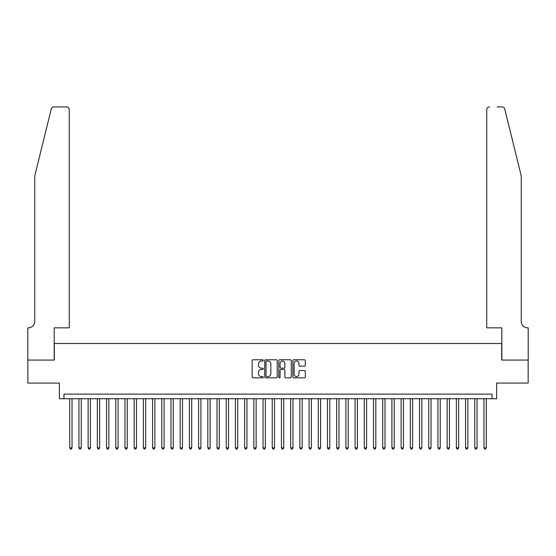 <?xml version="1.0" encoding="UTF-8"?>
<svg xmlns="http://www.w3.org/2000/svg" width="556" height="556" viewBox="0 0 556 556"><rect width="100%" height="100%" fill="white"/><g stroke="black" fill="none" stroke-linecap="round" stroke-linejoin="round"><path stroke-width="0.83" d="M263.273 360.406A0.632 0.632 0 0 0 262.64 359.774L253.043 359.774A0.903 0.903 0 0 0 252.132 360.677L252.132 376.94A0.903 0.903 0 0 0 253.043 377.844L262.64 377.844A0.632 0.632 0 0 0 263.273 377.211A0.632 0.632 0 0 0 262.64 376.579L261.396 376.579A2.891 2.891 0 0 1 258.505 373.688L258.505 372.332A2.891 2.891 0 0 1 261.396 369.441L262.64 369.441A0.632 0.632 0 0 0 263.273 368.809A0.632 0.632 0 0 0 262.64 368.176L261.396 368.176A2.891 2.891 0 0 1 258.505 365.285L258.505 363.93A2.891 2.891 0 0 1 261.396 361.039L262.64 361.039A0.632 0.632 0 0 0 263.273 360.406M304.41 366.147A0.903 0.903 0 0 0 305.313 365.243L305.313 360.677A0.903 0.903 0 0 0 304.41 359.774L293.742 359.774A0.903 0.903 0 0 0 292.838 360.677L292.838 376.94A0.903 0.903 0 0 0 293.742 377.844L304.41 377.844A0.903 0.903 0 0 0 305.313 376.94L305.313 371.429A0.903 0.903 0 0 0 304.41 370.525L299.844 370.525A0.903 0.903 0 0 0 298.94 371.429L298.94 374.167A2.419 2.419 0 0 1 296.522 376.579A2.419 2.419 0 0 1 294.103 374.167L294.103 363.457A2.419 2.419 0 0 1 296.522 361.039A2.419 2.419 0 0 1 298.94 363.457L298.94 365.243A0.903 0.903 0 0 0 299.844 366.147L304.41 366.147M492.025 398.728L496.626 398.728L496.626 383.077L528.151 383.077L528.151 360.066L501.686 360.066L501.686 343.497L54.314 343.497L54.314 360.066L27.849 360.066L27.849 383.077L59.374 383.077L59.374 398.728L492.025 398.728L492.025 394.128L63.975 394.128L63.975 398.728M277.208 360.677A0.903 0.903 0 0 0 276.304 359.774L265.643 359.774A0.903 0.903 0 0 0 264.739 360.677L264.739 376.94A0.903 0.903 0 0 0 265.643 377.844L276.304 377.844A0.903 0.903 0 0 0 277.208 376.94L277.208 360.677M279.696 359.774L290.357 359.774A0.903 0.903 0 0 1 291.261 360.677L291.261 376.94A0.903 0.903 0 0 1 290.357 377.844L285.791 377.844A0.903 0.903 0 0 1 284.887 376.94L284.887 370.345A0.903 0.903 0 0 0 283.984 369.441L280.961 369.441A0.903 0.903 0 0 0 280.057 370.345L280.057 377.211A0.632 0.632 0 0 1 279.425 377.844A0.632 0.632 0 0 1 278.792 377.211L278.792 360.677A0.903 0.903 0 0 1 279.696 359.774M266.637 361.039A0.632 0.632 0 0 0 266.004 361.671L266.004 375.946A0.632 0.632 0 0 0 266.637 376.579L267.95 376.579A2.891 2.891 0 0 0 270.841 373.688L270.841 363.93A2.891 2.891 0 0 0 267.95 361.039L266.637 361.039M284.887 363.499A2.419 2.419 0 0 0 282.476 361.087A2.419 2.419 0 0 0 280.057 363.499L280.057 367.273A0.903 0.903 0 0 0 280.961 368.176L283.984 368.176A0.903 0.903 0 0 0 284.887 367.273L284.887 363.499M69.729 398.728L69.729 447.886L72.03 447.886L72.03 398.728M72.03 447.886L71.342 449.081L70.417 449.081L69.729 447.886M51.263 109.018C51.965 107.503 51.965 107.503 51.263 109.018L34.75 175.96L34.75 321.403A6.443 6.443 0 0 1 28.307 327.845L27.8 327.845L27.8 360.066L54.175 360.066L54.175 327.845L69.271 327.845L69.271 109.678A2.759 2.759 0 0 0 66.511 106.919L53.946 106.919A2.759 2.759 0 0 0 51.263 109.018M58.866 106.919L66.511 106.919C68.173 107.093 69.097 108.017 69.271 109.678L69.271 327.845M34.75 321.403A6.443 6.443 0 0 1 28.307 327.845M516.19 155.437L504.737 109.018L521.25 175.96L521.25 321.403A6.443 6.443 0 0 0 527.693 327.845L528.2 327.845L528.2 360.066L501.825 360.066L501.825 327.845L486.729 327.845L486.729 109.678L486.729 327.845M497.133 106.919L502.054 106.919A2.759 2.759 0 0 1 504.737 109.018M489.488 106.919A2.759 2.759 0 0 0 486.729 109.678C486.903 108.017 487.827 107.093 489.488 106.919M521.25 321.403A6.443 6.443 0 0 0 527.693 327.845M78.938 398.728L78.938 447.886L81.239 447.886L81.239 398.728M81.239 447.886L80.544 449.081L79.626 449.081L78.938 447.886M88.14 398.728L88.14 447.886L90.44 447.886L90.44 398.728M90.44 447.886L89.752 449.081L88.828 449.081L88.14 447.886M97.349 398.728L97.349 447.886L99.649 447.886L99.649 398.728M99.649 447.886L98.954 449.081L98.037 449.081L97.349 447.886M106.55 398.728L106.55 447.886L108.851 447.886L108.851 398.728M108.851 447.886L108.163 449.081L107.239 449.081L106.55 447.886M115.759 398.728L115.759 447.886L118.06 447.886L118.06 398.728M118.06 447.886L117.365 449.081L116.447 449.081L115.759 447.886M124.961 398.728L124.961 447.886L127.261 447.886L127.261 398.728M127.261 447.886L126.573 449.081L125.649 449.081L124.961 447.886M134.17 398.728L134.17 447.886L136.47 447.886L136.47 398.728M136.47 447.886L135.775 449.081L134.858 449.081L134.17 447.886M143.372 398.728L143.372 447.886L145.672 447.886L145.672 398.728M145.672 447.886L144.984 449.081L144.06 449.081L143.372 447.886M152.58 398.728L152.58 447.886L154.881 447.886L154.881 398.728M154.881 447.886L154.186 449.081L153.268 449.081L152.58 447.886M161.782 398.728L161.782 447.886L164.083 447.886L164.083 398.728M164.083 447.886L163.394 449.081L162.47 449.081L161.782 447.886M170.991 398.728L170.991 447.886L173.291 447.886L173.291 398.728M173.291 447.886L172.596 449.081L171.679 449.081L170.991 447.886M180.193 398.728L180.193 447.886L182.493 447.886L182.493 398.728M182.493 447.886L181.805 449.081L180.881 449.081L180.193 447.886M189.401 398.728L189.401 447.886L191.702 447.886L191.702 398.728M191.702 447.886L191.007 449.081L190.089 449.081L189.401 447.886M198.603 398.728L198.603 447.886L200.904 447.886L200.904 398.728M200.904 447.886L200.216 449.081L199.291 449.081L198.603 447.886M207.812 398.728L207.812 447.886L210.112 447.886L210.112 398.728M210.112 447.886L209.417 449.081L208.5 449.081L207.812 447.886M217.014 398.728L217.014 447.886L219.314 447.886L219.314 398.728M219.314 447.886L218.626 449.081L217.709 449.081L217.014 447.886M226.222 398.728L226.222 447.886L228.523 447.886L228.523 398.728M228.523 447.886L227.828 449.081L226.911 449.081L226.222 447.886M235.424 398.728L235.424 447.886L237.725 447.886L237.725 398.728M237.725 447.886L237.037 449.081L236.119 449.081L235.424 447.886M244.633 398.728L244.633 447.886L246.933 447.886L246.933 398.728M246.933 447.886L246.238 449.081L245.321 449.081L244.633 447.886M253.835 398.728L253.835 447.886L256.135 447.886L256.135 398.728M256.135 447.886L255.447 449.081L254.53 449.081L253.835 447.886M263.044 398.728L263.044 447.886L265.344 447.886L265.344 398.728M265.344 447.886L264.649 449.081L263.732 449.081L263.044 447.886M272.245 398.728L272.245 447.886L274.546 447.886L274.546 398.728M274.546 447.886L273.858 449.081L272.94 449.081L272.245 447.886M281.454 398.728L281.454 447.886L283.755 447.886L283.755 398.728M283.755 447.886L283.06 449.081L282.142 449.081L281.454 447.886M290.656 398.728L290.656 447.886L292.956 447.886L292.956 398.728M292.956 447.886L292.268 449.081L291.351 449.081L290.656 447.886M299.865 398.728L299.865 447.886L302.165 447.886L302.165 398.728M302.165 447.886L301.47 449.081L300.553 449.081L299.865 447.886M309.066 398.728L309.066 447.886L311.367 447.886L311.367 398.728M311.367 447.886L310.679 449.081L309.761 449.081L309.066 447.886M318.275 398.728L318.275 447.886L320.576 447.886L320.576 398.728M320.576 447.886L319.881 449.081L318.963 449.081L318.275 447.886M327.477 398.728L327.477 447.886L329.777 447.886L329.777 398.728M329.777 447.886L329.089 449.081L328.172 449.081L327.477 447.886M336.686 398.728L336.686 447.886L338.986 447.886L338.986 398.728M338.986 447.886L338.291 449.081L337.374 449.081L336.686 447.886M345.888 398.728L345.888 447.886L348.188 447.886L348.188 398.728M348.188 447.886L347.5 449.081L346.583 449.081L345.888 447.886M355.096 398.728L355.096 447.886L357.397 447.886L357.397 398.728M357.397 447.886L356.709 449.081L355.784 449.081L355.096 447.886M364.298 398.728L364.298 447.886L366.599 447.886L366.599 398.728M366.599 447.886L365.911 449.081L364.993 449.081L364.298 447.886M373.507 398.728L373.507 447.886L375.807 447.886L375.807 398.728M375.807 447.886L375.119 449.081L374.195 449.081L373.507 447.886M382.709 398.728L382.709 447.886L385.009 447.886L385.009 398.728M385.009 447.886L384.321 449.081L383.404 449.081L382.709 447.886M391.917 398.728L391.917 447.886L394.218 447.886L394.218 398.728M394.218 447.886L393.53 449.081L392.605 449.081L391.917 447.886M401.119 398.728L401.119 447.886L403.42 447.886L403.42 398.728M403.42 447.886L402.732 449.081L401.814 449.081L401.119 447.886M410.328 398.728L410.328 447.886L412.628 447.886L412.628 398.728M412.628 447.886L411.94 449.081L411.016 449.081L410.328 447.886M419.53 398.728L419.53 447.886L421.83 447.886L421.83 398.728M421.83 447.886L421.142 449.081L420.225 449.081L419.53 447.886M428.739 398.728L428.739 447.886L431.039 447.886L431.039 398.728M431.039 447.886L430.351 449.081L429.427 449.081L428.739 447.886M437.94 398.728L437.94 447.886L440.241 447.886L440.241 398.728M440.241 447.886L439.553 449.081L438.635 449.081L437.94 447.886M447.149 398.728L447.149 447.886L449.45 447.886L449.45 398.728M449.45 447.886L448.762 449.081L447.837 449.081L447.149 447.886M456.351 398.728L456.351 447.886L458.651 447.886L458.651 398.728M458.651 447.886L457.963 449.081L457.046 449.081L456.351 447.886M465.56 398.728L465.56 447.886L467.86 447.886L467.86 398.728M467.86 447.886L467.172 449.081L466.248 449.081L465.56 447.886M474.761 398.728L474.761 447.886L477.062 447.886L477.062 398.728M477.062 447.886L476.374 449.081L475.456 449.081L474.761 447.886M483.97 398.728L483.97 447.886L486.271 447.886L486.271 398.728M486.271 447.886L485.583 449.081L484.658 449.081L483.97 447.886"/></g></svg>
